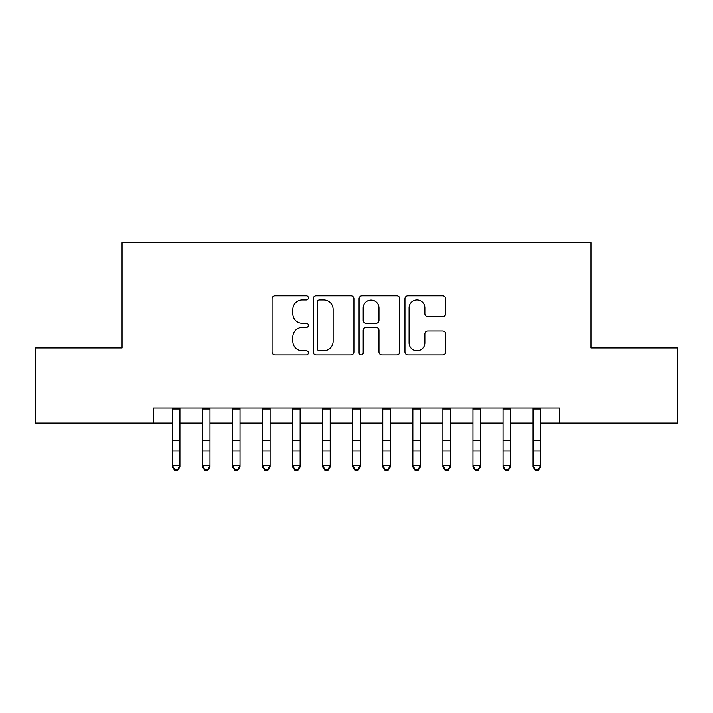 <?xml version="1.0" encoding="UTF-8"?>
<svg xmlns="http://www.w3.org/2000/svg" width="713" height="713" viewBox="0 0 713 713"><rect width="100%" height="100%" fill="white"/><g stroke="black" fill="none" stroke-linecap="round" stroke-linejoin="round"><path stroke-width="1.07" d="M308.408 297.9A2.068 2.068 0 0 0 306.349 295.842L275.004 295.842A2.95 2.95 0 0 0 272.054 298.792L272.054 351.892A2.95 2.95 0 0 0 275.004 354.842L306.349 354.842A2.068 2.068 0 0 0 308.408 352.775A2.068 2.068 0 0 0 306.349 350.716L302.294 350.716A9.438 9.438 0 0 1 292.847 341.269L292.847 336.848A9.438 9.438 0 0 1 302.294 327.41L306.349 327.41A2.068 2.068 0 0 0 308.408 325.342A2.068 2.068 0 0 0 306.349 323.274L302.294 323.274A9.438 9.438 0 0 1 292.847 313.836L292.847 309.406A9.438 9.438 0 0 1 302.294 299.968L306.349 299.968A2.068 2.068 0 0 0 308.408 297.9M442.72 316.634A2.95 2.95 0 0 0 445.67 313.684L445.67 298.792A2.95 2.95 0 0 0 442.72 295.842L407.907 295.842A2.95 2.95 0 0 0 404.957 298.792L404.957 351.892A2.95 2.95 0 0 0 407.907 354.842L442.72 354.842A2.95 2.95 0 0 0 445.67 351.892L445.67 333.898A2.95 2.95 0 0 0 442.72 330.948L427.818 330.948A2.95 2.95 0 0 0 424.868 333.898L424.868 342.819A7.888 7.888 0 0 1 416.98 350.716A7.888 7.888 0 0 1 409.084 342.819L409.084 307.864A7.888 7.888 0 0 1 416.98 299.968A7.888 7.888 0 0 1 424.868 307.864L424.868 313.684A2.95 2.95 0 0 0 427.818 316.634L442.72 316.634M153.625 423.023L35.65 423.023L35.65 347.882L122.066 347.882L122.066 242.687L590.934 242.687L590.934 347.882L677.35 347.882L677.35 423.023L559.375 423.023L559.375 407.996L153.625 407.996L153.625 423.023L172.403 423.023M353.915 298.792A2.95 2.95 0 0 0 350.965 295.842L316.153 295.842A2.95 2.95 0 0 0 313.203 298.792L313.203 351.892A2.95 2.95 0 0 0 316.153 354.842L350.965 354.842A2.95 2.95 0 0 0 353.915 351.892L353.915 298.792M362.035 295.842L396.847 295.842A2.95 2.95 0 0 1 399.797 298.792L399.797 351.892A2.95 2.95 0 0 1 396.847 354.842L381.945 354.842A2.95 2.95 0 0 1 378.995 351.892L378.995 330.36A2.95 2.95 0 0 0 376.045 327.41L366.161 327.41A2.95 2.95 0 0 0 363.211 330.36L363.211 352.775A2.068 2.068 0 0 1 361.143 354.842A2.068 2.068 0 0 1 359.085 352.775L359.085 298.792A2.95 2.95 0 0 1 362.035 295.842M179.917 423.023L202.465 423.023M209.978 423.023L232.518 423.023M240.031 423.023L262.571 423.023M270.084 423.023L292.633 423.023M300.146 423.023L322.686 423.023M330.199 423.023L352.739 423.023M360.261 423.023L382.801 423.023M390.314 423.023L412.854 423.023M420.367 423.023L442.916 423.023M450.429 423.023L472.969 423.023M480.482 423.023L503.021 423.023M510.535 423.023L533.083 423.023M540.597 423.023L559.375 423.023M319.397 299.968A2.068 2.068 0 0 0 317.338 302.036L317.338 348.648A2.068 2.068 0 0 0 319.397 350.716L323.675 350.716A9.438 9.438 0 0 0 333.123 341.269L333.123 309.406A9.438 9.438 0 0 0 323.675 299.968L319.397 299.968M378.995 308.007A7.888 7.888 0 0 0 371.108 300.12A7.888 7.888 0 0 0 363.211 308.007L363.211 320.324A2.95 2.95 0 0 0 366.161 323.274L376.045 323.274A2.95 2.95 0 0 0 378.995 320.324L378.995 308.007M179.917 407.996L179.917 467.006L177.662 470.313L177.662 469.644L174.658 469.644L174.658 470.313L177.662 470.313M172.403 407.996L172.403 465.331L179.917 465.331L177.662 469.644M174.658 470.313L172.403 467.006L172.403 465.331L174.658 469.644M202.465 467.006L204.72 470.313L202.465 467.006L202.465 465.331L209.978 465.331L209.978 467.006L207.724 470.313L207.724 469.644L204.72 469.644L204.72 470.313L207.724 470.313M232.518 467.006L234.773 470.313L232.518 467.006L232.518 465.331L240.031 465.331L240.031 467.006L237.777 470.313L237.777 469.644L234.773 469.644L234.773 470.313L237.777 470.313M262.571 467.006L264.826 470.313L262.571 467.006L262.571 465.331L270.084 465.331L270.084 467.006L267.838 470.313L267.838 469.644L264.826 469.644L264.826 470.313L267.838 470.313M292.633 467.006L294.888 470.313L292.633 467.006L292.633 465.331L300.146 465.331L300.146 467.006L297.891 470.313L297.891 469.644L294.888 469.644L294.888 470.313L297.891 470.313M209.978 407.996L209.978 465.331L207.724 469.644M202.465 407.996L202.465 465.331L204.72 469.644M240.031 407.996L240.031 465.331L237.777 469.644M232.518 407.996L232.518 465.331L234.773 469.644M270.084 407.996L270.084 465.331L267.838 469.644M262.571 407.996L262.571 465.331L264.826 469.644M300.146 407.996L300.146 465.331L297.891 469.644M292.633 407.996L292.633 465.331L294.888 469.644M322.686 467.006L324.941 470.313L322.686 467.006L322.686 465.331L330.199 465.331L330.199 467.006L327.944 470.313L327.944 469.644L324.941 469.644L324.941 470.313L327.944 470.313M330.199 407.996L330.199 465.331L327.944 469.644M322.686 407.996L322.686 465.331L324.941 469.644M352.739 467.006L354.994 470.313L352.739 467.006L352.739 465.331L360.261 465.331L360.261 467.006L358.006 470.313L358.006 469.644L354.994 469.644L354.994 470.313L358.006 470.313M360.261 407.996L360.261 465.331L358.006 469.644M352.739 407.996L352.739 465.331L354.994 469.644M382.801 467.006L385.056 470.313L382.801 467.006L382.801 465.331L390.314 465.331L390.314 467.006L388.059 470.313L388.059 469.644L385.056 469.644L385.056 470.313L388.059 470.313M390.314 407.996L390.314 465.331L388.059 469.644M382.801 407.996L382.801 465.331L385.056 469.644M412.854 467.006L415.109 470.313L412.854 467.006L412.854 465.331L420.367 465.331L420.367 467.006L418.112 470.313L418.112 469.644L415.109 469.644L415.109 470.313L418.112 470.313M420.367 407.996L420.367 465.331L418.112 469.644M412.854 407.996L412.854 465.331L415.109 469.644M442.916 467.006L445.162 470.313L442.916 467.006L442.916 465.331L450.429 465.331L450.429 467.006L448.174 470.313L448.174 469.644L445.162 469.644L445.162 470.313L448.174 470.313M450.429 407.996L450.429 465.331L448.174 469.644M442.916 407.996L442.916 465.331L445.162 469.644M472.969 467.006L475.223 470.313L472.969 467.006L472.969 465.331L480.482 465.331L480.482 467.006L478.227 470.313L478.227 469.644L475.223 469.644L475.223 470.313L478.227 470.313M480.482 407.996L480.482 465.331L478.227 469.644M472.969 407.996L472.969 465.331L475.223 469.644M503.021 467.006L505.276 470.313L503.021 467.006L503.021 465.331L510.535 465.331L510.535 467.006L508.28 470.313L508.28 469.644L505.276 469.644L505.276 470.313L508.28 470.313M510.535 407.996L510.535 465.331L508.28 469.644M503.021 407.996L503.021 465.331L505.276 469.644M533.083 467.006L535.338 470.313L533.083 467.006L533.083 465.331L540.597 465.331L540.597 467.006L538.342 470.313L538.342 469.644L535.338 469.644L535.338 470.313L538.342 470.313M540.597 407.996L540.597 465.331L538.342 469.644M533.083 407.996L533.083 465.331L535.338 469.644M179.917 440.696L172.403 440.696M179.917 451.008L172.403 451.008M179.917 408.968L172.403 408.968M209.978 440.696L202.465 440.696M209.978 451.008L202.465 451.008M209.978 408.968L202.465 408.968M240.031 440.696L232.518 440.696M240.031 451.008L232.518 451.008M240.031 408.968L232.518 408.968M270.084 440.696L262.571 440.696M270.084 451.008L262.571 451.008M270.084 408.968L262.571 408.968M300.146 440.696L292.633 440.696M300.146 451.008L292.633 451.008M300.146 408.968L292.633 408.968M330.199 440.696L322.686 440.696M330.199 451.008L322.686 451.008M330.199 408.968L322.686 408.968M360.261 440.696L352.739 440.696M360.261 451.008L352.739 451.008M360.261 408.968L352.739 408.968M390.314 440.696L382.801 440.696M390.314 451.008L382.801 451.008M390.314 408.968L382.801 408.968M420.367 440.696L412.854 440.696M420.367 451.008L412.854 451.008M420.367 408.968L412.854 408.968M450.429 440.696L442.916 440.696M450.429 451.008L442.916 451.008M450.429 408.968L442.916 408.968M480.482 440.696L472.969 440.696M480.482 451.008L472.969 451.008M480.482 408.968L472.969 408.968M510.535 440.696L503.021 440.696M510.535 451.008L503.021 451.008M510.535 408.968L503.021 408.968M540.597 440.696L533.083 440.696M540.597 451.008L533.083 451.008M540.597 408.968L533.083 408.968"/></g></svg>
